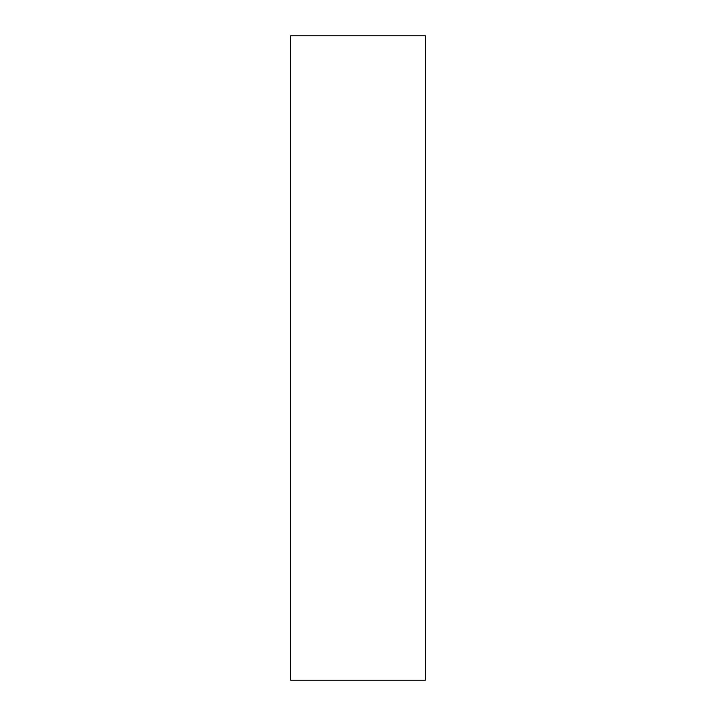 <?xml version="1.0" encoding="UTF-8"?>
<svg xmlns="http://www.w3.org/2000/svg" width="716" height="716" viewBox="0 0 716 716"><rect width="100%" height="100%" fill="white"/><g stroke="black" fill="none" stroke-linecap="round" stroke-linejoin="round"><path stroke-width="1.07" d="M425.331 680.2L425.331 35.8L290.669 35.8L290.669 680.2L425.331 680.2"/></g></svg>
